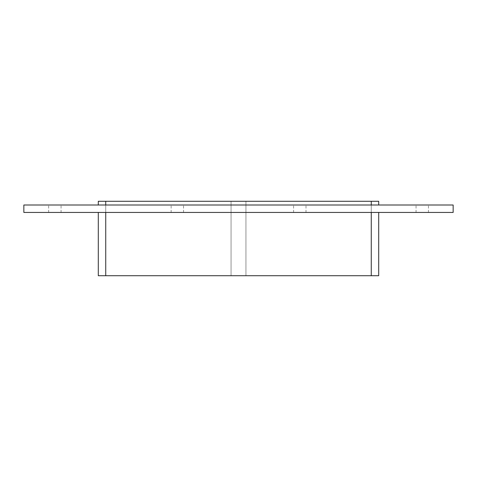 <?xml version="1.0" encoding="UTF-8"?>
<svg xmlns="http://www.w3.org/2000/svg" width="477" height="477" viewBox="0 0 477 477"><rect width="100%" height="100%" fill="white"/><g stroke="black" fill="none" stroke-linecap="round" stroke-linejoin="round"><path stroke-width="0.36" stroke-dasharray="2.38 1.79" d="M54.867 212.444L61.074 212.444L54.867 212.444M54.867 205.003L61.074 205.003L54.867 205.003M177.331 212.444L183.538 212.444L177.331 212.444M177.331 205.003L183.538 205.003L177.331 205.003M299.794 212.444L293.588 212.444L299.794 212.444M299.794 205.003L293.588 205.003L299.794 205.003M422.252 212.444L428.459 212.444L422.252 212.444M422.252 205.003L428.459 205.003L422.252 205.003M105.739 212.444L378.702 212.444L105.739 212.444L105.739 275.724L105.739 201.276L231.053 201.276L105.739 201.276L231.053 201.276L105.739 201.276L105.739 275.724L231.053 275.724L231.053 201.276L231.053 275.724L231.053 201.276L231.053 275.724L105.739 275.724L231.053 275.724L105.739 275.724L105.739 201.276L105.739 275.724L98.298 275.724L98.298 212.444L105.739 212.444L98.298 212.444M371.261 205.003L105.739 205.003L378.702 205.003L371.261 205.003L371.261 201.276L245.947 201.276L245.947 275.724L245.947 201.276L245.947 275.724L245.947 201.276L371.261 201.276L371.261 275.724L245.947 275.724L371.261 275.724L245.947 275.724L371.261 275.724L371.261 201.276L245.947 201.276L371.261 201.276L371.261 275.724L371.261 212.444M105.739 275.724L378.702 275.724L378.702 212.444M378.702 205.003L378.702 201.276L371.261 201.276L371.261 275.724M23.85 212.444L453.15 212.444L453.15 205.003L23.85 205.003L23.85 212.444M105.739 205.003L98.298 205.003L105.739 205.003L105.739 201.276L371.261 201.276M98.298 205.003L98.298 201.276L105.739 201.276M61.074 212.444L61.074 205.003L61.074 212.444M48.666 212.444L48.666 205.003L48.666 212.444M183.538 212.444L183.538 205.003L183.538 212.444M171.13 212.444L171.13 205.003L171.13 212.444M305.995 212.444L305.995 205.003L305.995 212.444M293.588 212.444L293.588 205.003L293.588 212.444M428.459 212.444L428.459 205.003L428.459 212.444M416.051 212.444L416.051 205.003L416.051 212.444"/><path stroke-width="0.72" d="M98.298 212.444L98.298 275.724L105.739 275.724L105.739 212.444M371.261 212.444L371.261 275.724L378.702 275.724L378.702 212.444M371.261 275.724L105.739 275.724M453.15 212.444L23.85 212.444L23.85 205.003L453.15 205.003L453.15 212.444M378.702 205.003L378.702 201.276L371.261 201.276L371.261 205.003M105.739 205.003L105.739 201.276L371.261 201.276M105.739 201.276L98.298 201.276L98.298 205.003"/></g></svg>
